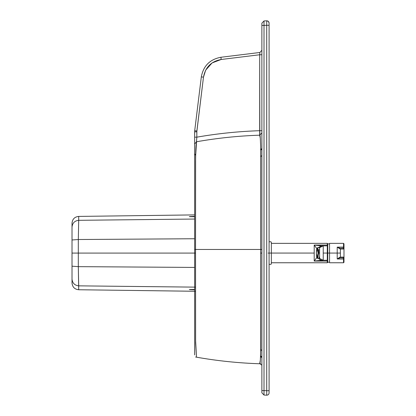 <?xml version="1.0" encoding="UTF-8"?>
<svg xmlns="http://www.w3.org/2000/svg" width="416" height="416" viewBox="0 0 416 416"><rect width="100%" height="100%" fill="white"/><g stroke="black" fill="none" stroke-linecap="round" stroke-linejoin="round"><path stroke-width="0.62" d="M261.872 356.964L260.593 355.95L261.872 356.964M260.697 349.534L261.872 350.631L260.697 349.534M260.66 253.084L261.872 253.084L260.66 253.084M260.702 156.629L261.872 155.537L260.702 156.629M260.697 150.129L261.872 149.198L260.697 150.129M260.697 149.401L260.978 149.209M261.872 357.578L260.978 356.954M268.133 253.084L269.09 253.084L268.133 253.084M194.641 144.622L194.641 143.972L194.641 144.622M269.09 23.057L269.09 392.943L269.09 23.057C268.939 21.632 268.148 20.878 266.713 20.805L266.713 25.277L269.09 25.293L266.713 25.277L266.713 390.723L269.09 390.707L266.713 390.723L266.713 395.195C268.148 395.122 268.939 394.368 269.09 392.943C268.918 394.368 268.128 395.117 266.713 395.195L264.009 395.054L266.713 395.195L266.713 390.723L264.009 390.582L264.009 395.054L264.009 390.582L266.713 390.723L266.713 25.277L264.009 25.418L264.009 390.582L261.872 390.567L261.872 25.433L266.713 25.277L266.713 20.805C268.128 20.883 268.918 21.632 269.09 23.057L268.388 21.419L266.713 20.805L264.009 20.946L266.713 20.805M264.009 20.946L264.009 25.418L264.009 20.946L261.872 23.197L261.872 25.433L261.872 23.197L264.009 20.946M264.009 390.582L264.009 25.418L261.872 25.433L261.872 392.803L264.009 395.054L261.872 392.803L261.872 390.567L264.009 390.582M194.641 153.608L195.624 155.47L194.641 153.613M194.709 130.712L201.318 76.898C203.382 65.863 209.929 59.316 220.958 57.257C209.929 59.316 203.382 65.863 201.318 76.898L194.709 130.712L196.872 130.978L203.476 77.163L201.318 76.898L203.476 77.163L196.82 131.799L194.641 131.81L194.709 130.712L194.641 137.176L194.641 131.81L196.82 131.799L196.82 137.166L196.872 130.978L194.709 130.712M194.641 354.822L194.641 144.331M194.641 144.004L194.641 249.47L195.541 249.47L195.577 161.574C195.671 151.538 195.926 145.522 196.336 143.53L196.82 137.166L194.641 137.176L196.82 137.166L196.508 141.757L194.641 143.998L194.641 137.176L194.641 143.978L196.56 141.794L195.614 156.359L195.541 249.47L194.641 249.47L194.641 253.084L195.541 253.084L195.541 249.47L195.541 253.084L194.641 253.084L194.641 354.916M221.156 59.488C211.229 61.339 205.338 67.231 203.476 77.163L205.655 70.19L212.087 62.936L221.156 59.488L220.958 57.257L259.891 52.478L220.958 57.257L221.156 59.488L259.693 54.756L221.156 59.488M194.641 143.978L194.641 249.47M196.508 357.188L195.619 342.976L195.541 253.084L195.593 340.376L196.508 357.188M261.633 365.004L260.016 363.792M259.688 363.756L260.359 360.069L260.692 350.589L260.66 249.47L195.541 249.47L260.66 249.47L260.676 146.64L260.328 138.466L259.688 135.19C238.467 135.881 217.407 138.07 196.508 141.757C217.407 138.07 238.467 135.881 259.688 135.19L259.693 130.697C238.581 131.388 217.625 133.546 196.82 137.166L199.28 136.744C218.213 133.557 237.276 131.581 256.469 130.816L259.693 130.697L259.693 54.756L259.891 52.478L261.872 50.237L259.891 52.478L259.693 54.756L259.865 135.351C260.047 133.962 260.317 137.727 260.676 146.64L260.66 249.47L261.872 249.47L260.66 249.47L260.608 355.607C260.114 365.456 259.808 363.158 259.787 363.667L259.688 363.756M261.872 132.933L259.688 135.19L261.872 132.933M261.872 130.686L259.693 130.697L261.872 130.686M261.872 54.746L259.693 54.756L261.872 54.746M329.545 262.153L329.545 243.36L343.533 243.36L343.533 247.14L343.985 247.416L343.985 258.705L337.215 258.981L337.215 253.058L329.545 253.058L329.545 262.153M343.985 244.306L343.985 247.416L337.215 247.14L340.475 248.55L337.215 247.14L340.064 248.929L340.475 248.55L342.181 248.55L340.829 248.55L340.376 249.002L337.215 247.14L343.533 247.14L343.533 248.55L343.985 249.002L343.533 248.55L343.533 243.36L343.985 243.812L343.985 258.705L343.533 258.981L343.533 262.761L343.533 257.572L340.174 257.608L337.215 258.981L343.533 258.981L343.533 257.572L340.829 257.572L340.376 257.119L340.376 249.002L340.376 257.119L340.829 257.572L339.763 257.275L337.215 258.981L340.475 257.572L340.064 257.192L340.376 257.119L339.763 257.275L337.215 258.981L337.215 253.058L340.376 253.058L337.215 253.058L337.215 247.14L337.215 253.058L327.792 253.058M329.545 262.761L343.533 262.761L343.985 262.309L343.985 258.705L343.985 261.815M342.181 248.55L342.181 249.002L340.376 249.002L340.829 248.55L340.064 248.929L343.985 249.002L342.181 249.002L342.181 248.55L343.533 248.55L342.181 248.55M343.985 257.119L340.376 257.119L342.181 257.119L342.181 257.572L342.181 257.119L343.985 257.119L343.533 257.572L343.985 257.119M317.08 248.175L317.673 247.645L318.614 253.058L318.094 253.058L317.08 257.946L316.368 253.058L317.08 248.175L318.094 253.058C318.037 250.068 317.751 248.414 317.231 248.097C316.711 248.414 316.425 250.068 316.368 253.058C316.425 256.053 316.711 257.707 317.231 258.024C317.751 257.707 318.037 256.053 318.094 253.058L319.571 253.058L319.613 247.655L323.232 245.84L319.613 247.671L317.673 247.645L318.614 253.058L317.673 258.476L319.613 258.461L323.232 260.281L314.205 261.066L314.205 253.058L270.894 253.058C270.894 238.514 270.894 238.514 270.894 253.058C270.894 267.608 270.894 267.608 270.894 253.058L269.084 253.058L270.894 253.058C270.894 238.514 270.894 238.514 270.894 253.058C270.894 267.608 270.894 267.608 270.894 253.058L271.341 253.058C271.341 239.096 271.341 239.096 271.341 253.058L271.341 263.89L270.894 264.342L269.084 264.342M269.084 241.779L270.894 241.779L271.341 242.232L271.341 253.058L314.205 253.058L314.205 245.055L321.168 245.84L314.205 245.055L327.293 245.055L314.205 245.055L316.836 248.643L314.205 245.055L314.205 261.066L327.293 261.066L314.205 261.066L321.168 260.281L327.293 260.281L327.293 245.055L327.74 245.409L327.74 243.792L327.74 245.409L327.293 245.055L327.293 260.281L327.74 259.828L327.74 260.499L327.74 259.828L327.293 260.281L327.293 262.761L327.74 262.33L327.293 262.761L327.293 261.066L327.74 260.712L327.74 262.33L327.74 260.712L327.293 261.066L327.293 260.281L323.232 260.281L323.232 245.84L327.293 245.84L327.74 246.293L327.74 245.409L327.74 253.058L329.545 253.058L329.545 243.968M318.718 250.354L318.796 249.517M323.201 245.84L321.168 245.84L318.323 247.645L321.168 245.84L323.008 245.84M320.122 247.078L323.232 245.84L319.618 247.65M318.718 250.983L318.718 253.058M321.168 260.281L318.323 258.476L321.168 260.281M317.07 257.218L314.205 261.066L316.836 257.478M319.571 249.314L319.613 258.456L323.232 260.281L323.232 253.058L327.293 253.058L323.232 253.058L323.232 245.84L327.293 245.84L327.74 246.293L327.74 259.828M323.227 260.281L319.618 258.476L319.571 253.058L318.614 253.058L317.673 258.476L317.08 257.946M319.457 258.242L319.197 257.79M327.293 245.055L327.293 243.36L327.74 243.792L327.293 243.36L327.293 245.055M271.341 253.058C271.341 267.025 271.341 267.025 271.341 253.058M72.015 227.084L72.015 223.189C72.405 219.118 74.63 216.856 78.697 216.414L78.697 220.314L194.641 219.04L78.697 220.314L78.697 216.414C74.63 216.856 72.405 219.118 72.015 223.189L72.015 227.079C72.431 223.038 74.656 220.782 78.697 220.314L78.312 239.517L78.697 220.314C74.656 220.782 72.431 223.038 72.015 227.079L72.015 239.975L78.312 239.517L194.641 238.742L78.312 239.517L72.015 239.975L72.015 253.084L78.312 253.084L78.312 239.517L78.312 253.084L195.541 253.084L72.015 253.084L72.015 227.349M72.015 279.089L72.015 282.979L72.015 279.089C72.431 283.124 74.656 285.381 78.697 285.849C74.656 285.381 72.431 283.124 72.015 279.089L72.015 253.084L72.015 266.188L78.312 266.651L78.312 253.084L78.312 266.651L72.015 266.188L72.015 278.964M78.697 289.749L78.312 266.651L194.641 267.426L78.312 266.651L78.697 285.849L195.536 287.139L78.697 285.849L78.697 289.749C74.63 289.307 72.405 287.05 72.015 282.979C72.405 287.05 74.63 289.307 78.697 289.749L195.53 291.278L78.697 289.749M78.697 216.414L194.641 214.895L78.697 216.414M193.835 289.437L194.641 289.448L193.835 289.437C188.016 289.468 188.016 289.583 193.835 289.77L189.327 289.541L193.835 289.437C188.016 289.468 188.016 289.583 193.835 289.77L193.835 289.437L193.835 289.77L194.641 289.775L193.835 289.77M193.835 216.398L194.641 216.388L193.835 216.398C188.016 216.585 188.016 216.694 193.835 216.726L189.327 216.627L193.835 216.398C188.016 216.585 188.016 216.694 193.835 216.726L193.835 216.398L193.835 216.726L194.641 216.715L193.835 216.726M261.872 148.585L260.697 149.412M194.641 345.301L194.641 343.834M194.641 344.224L194.641 344.526M194.641 343.704L194.641 344.063M194.641 344.692L194.641 345.353M195.567 357.022C217.126 360.88 238.857 363.137 260.754 363.792M329.545 243.994L327.74 243.792M327.293 262.761L271.341 262.761M319.041 257.436L318.89 257M271.341 243.36L327.293 243.36M327.74 262.33L329.545 262.127"/></g></svg>
